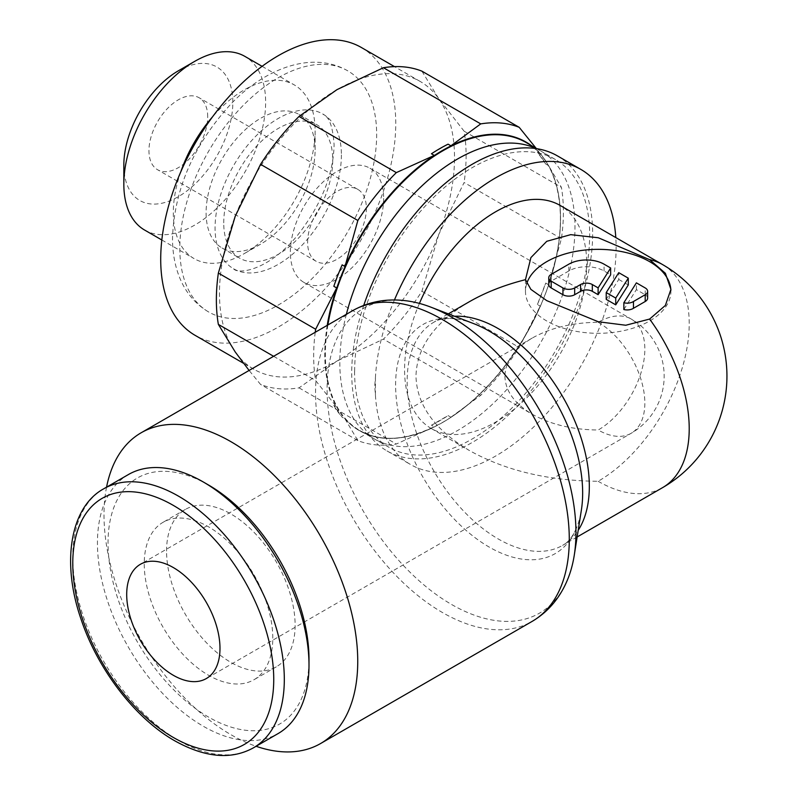 <?xml version="1.0" encoding="UTF-8"?>
<svg xmlns="http://www.w3.org/2000/svg" width="795" height="795" viewBox="0 0 795 795"><rect width="100%" height="100%" fill="white"/><g stroke="black" fill="none" stroke-linecap="round" stroke-linejoin="round"><path stroke-width="0.6" stroke-dasharray="3.98 2.98" d="M106.55 487.166A179.422 103.588 -120 0 0 104.006 514.902A179.422 103.588 -120 0 0 256.089 746.286M407.129 300.908A175.963 101.591 -120 0 0 327.093 388.924A175.963 101.591 -120 0 0 451.52 604.438A175.963 101.591 -120 0 0 567.759 579.138M473.741 323.644A132.258 76.36 -120 0 0 455.764 318.894A132.258 76.36 -120 0 0 395.612 385.048A132.258 76.36 -120 0 0 489.134 547.039A132.258 76.36 -120 0 0 576.494 528.019A132.258 76.36 -120 0 0 581.374 510.082M469.328 301.742C434.567 322.472 416.779 347.266 415.974 376.115C416.779 404.963 434.567 429.747 469.328 450.477C505.232 470.551 548.172 480.816 598.138 481.283A128.81 74.372 120 0 0 689.215 323.525A128.81 74.372 120 0 0 662.553 264.566M128.432 474.536A149.589 86.367 -120 0 0 97.447 543.015A149.589 86.367 -120 0 0 162.746 693.548A149.589 86.367 -120 0 0 278.012 733.626M208.509 485A142.106 82.044 -120 0 0 108.031 543.015A142.106 82.044 -120 0 0 208.509 717.05A142.106 82.044 -120 0 0 308.997 659.035M166.572 551.024A90.898 52.48 60 0 1 185.394 509.416A90.898 52.48 60 0 1 255.434 533.773A90.898 52.48 60 0 1 295.114 625.238A90.898 52.48 60 0 1 276.292 666.846A90.898 52.48 60 0 1 206.243 642.499A90.898 52.48 60 0 1 166.572 551.024M272.784 638.137A90.898 52.48 -120 0 0 233.104 546.662A90.898 52.48 -120 0 0 163.064 522.305A90.898 52.48 -120 0 0 144.243 563.923A90.898 52.48 -120 0 0 183.913 655.388A90.898 52.48 -120 0 0 253.963 679.745A90.898 52.48 -120 0 0 272.784 638.137M327.361 325.264A166.622 96.195 120 0 0 324.887 354.401A166.622 96.195 120 0 0 359.4 430.671A166.622 96.195 120 0 0 442.706 422.423A166.622 96.195 120 0 0 560.525 218.357A166.622 96.195 120 0 0 531.11 145.405M273.619 356.299L315.655 380.566L336.663 407.01L333.83 405.38L342.148 417.206L344.98 418.846A166.622 96.195 120 0 0 359.29 430.612A166.622 96.195 120 0 0 434.279 426.826L431.456 425.186L448.082 415.586L450.914 417.216A166.622 96.195 120 0 0 540.222 306.125L537.39 304.485L545.708 283.06L548.54 284.69A166.622 96.195 120 0 0 560.415 218.287A166.622 96.195 120 0 0 548.54 165.608L545.708 163.979A166.622 96.195 120 0 0 537.39 152.153L540.222 153.783A166.622 96.195 120 0 0 525.962 142.047M327.222 325.344A166.622 96.195 120 0 0 324.777 354.332A166.622 96.195 120 0 0 336.663 407.01M354.649 371.245A166.205 95.957 -60 0 1 427.352 203.818A166.205 95.957 -60 0 1 555.516 159.586A166.205 95.957 -60 0 1 589.701 235.539M315.237 332.27A176.589 101.959 120 0 0 313.657 356.061A176.589 101.959 120 0 0 315.655 380.566M548.54 284.69L561.409 238.679A176.589 101.959 120 0 0 563.397 211.868A176.589 101.959 120 0 0 561.409 187.362L548.54 165.608M561.409 238.679L464.111 182.512L438.77 234.436A166.205 95.957 120 0 0 454.521 157.489A166.205 95.957 120 0 0 438.77 98.729A166.205 95.957 120 0 0 420.098 81.408A166.205 95.957 120 0 0 337 89.636A166.205 95.957 120 0 0 235.221 216.25A166.205 95.957 120 0 0 219.47 293.196A166.205 95.957 120 0 0 235.221 351.956A166.205 95.957 120 0 0 253.893 369.278A166.205 95.957 120 0 0 337 361.049A166.205 95.957 120 0 0 438.77 234.436L421.916 291.258A176.589 101.959 -60 0 1 383.428 339.137L337 361.049L299.039 387.861A176.589 101.959 -60 0 1 260.551 384.422L249.103 370.45M421.916 71.162L438.77 98.729L464.111 131.195A176.589 101.959 -60 0 1 466.109 155.701A176.589 101.959 -60 0 1 464.111 182.512M315.108 149.778A77.075 44.5 120 0 0 299.139 114.49A77.075 44.5 120 0 0 239.752 135.14A77.075 44.5 120 0 0 206.104 212.702A77.075 44.5 120 0 0 222.063 247.99A77.075 44.5 120 0 0 260.601 244.174A77.075 44.5 120 0 0 315.108 149.778L315.108 130.847A100.259 57.886 120 0 0 294.339 84.946A100.259 57.886 120 0 0 212.563 116.795M223.733 222.888A77.075 44.5 -60 0 1 257.371 145.316A77.075 44.5 -60 0 1 316.768 124.666A77.075 44.5 -60 0 1 332.737 159.954A77.075 44.5 -60 0 1 299.089 237.516A77.075 44.5 -60 0 1 239.692 258.166A77.075 44.5 -60 0 1 223.733 222.888M180.773 171.859A100.259 57.886 120 0 0 173.31 212.702A100.259 57.886 120 0 0 194.079 258.604A100.259 57.886 120 0 0 244.214 253.635A100.259 57.886 120 0 0 315.108 130.847M144.601 230.043A100.259 57.886 120 0 0 221.865 203.182A100.259 57.886 120 0 0 265.629 102.277A100.259 57.886 120 0 0 244.86 56.375M123.831 165.211A77.075 44.5 120 0 0 178.338 196.673A77.075 44.5 120 0 0 232.836 102.277A77.075 44.5 120 0 0 178.338 70.815M361.337 47.481A166.205 95.957 -60 0 1 395.761 123.563A166.205 95.957 -60 0 1 323.207 290.831A166.205 95.957 -60 0 1 195.133 335.361M341.403 154.945A89.338 51.576 -60 0 1 302.408 244.85A89.338 51.576 -60 0 1 233.571 268.79A89.338 51.576 -60 0 1 215.067 227.887A89.338 51.576 -60 0 1 278.23 118.475A89.338 51.576 -60 0 1 322.899 114.053A89.338 51.576 -60 0 1 341.403 154.945M179.809 248.249A139.195 80.365 120 0 0 208.638 311.968A139.195 80.365 120 0 0 315.903 274.672A139.195 80.365 120 0 0 376.661 134.594A139.195 80.365 120 0 0 347.832 70.874A139.195 80.365 120 0 0 278.23 77.761A139.195 80.365 120 0 0 179.809 248.249M375.419 394.936L375.419 377.784L374.733 386.231L375.419 394.936A170.359 98.361 120 0 0 410.478 464.479A170.359 98.361 120 0 0 541.753 418.836A170.359 98.361 120 0 0 616.115 247.394A170.359 98.361 120 0 0 615.807 237.576M557.355 155.85A170.359 98.361 -60 0 1 592.643 233.839A170.359 98.361 -60 0 1 518.28 405.291A170.359 98.361 -60 0 1 386.996 450.924A170.359 98.361 -60 0 1 351.718 372.944A170.359 98.361 -60 0 1 363.752 305.379M383.637 198.412A65.965 38.081 -60 0 1 354.848 264.795A65.965 38.081 -60 0 1 304.018 282.473A65.965 38.081 -60 0 1 290.354 252.273A65.965 38.081 -60 0 1 319.143 185.891A65.965 38.081 -60 0 1 369.973 168.222A65.965 38.081 -60 0 1 383.637 198.412M504.904 376.144C505.322 390.921 514.435 403.612 532.233 414.235C550.617 424.51 572.609 429.767 598.198 430.006A65.965 38.081 120 0 0 644.834 349.214A65.965 38.081 120 0 0 631.18 319.024A65.965 38.081 120 0 0 598.198 322.283C572.609 322.531 550.617 327.788 532.233 338.064C514.435 348.677 505.322 361.367 504.904 376.144M307.615 242.306A41.549 23.989 -60 0 1 325.751 200.489A41.549 23.989 -60 0 1 357.77 189.359A41.549 23.989 -60 0 1 366.376 208.379A41.549 23.989 -60 0 1 348.24 250.196A41.549 23.989 -60 0 1 316.221 261.326A41.549 23.989 -60 0 1 307.615 242.306M207.714 116.776A41.549 23.989 120 0 0 199.118 97.755A41.549 23.989 120 0 0 167.089 108.895A41.549 23.989 120 0 0 148.953 150.702A41.549 23.989 120 0 0 157.559 169.733A41.549 23.989 120 0 0 189.578 158.593A41.549 23.989 120 0 0 207.714 116.776M419.422 303.412A128.81 74.372 120 0 0 404.576 369.526A128.81 74.372 120 0 0 431.248 428.495A128.81 74.372 120 0 0 530.513 393.992A128.81 74.372 120 0 0 586.74 264.357A128.81 74.372 120 0 0 560.058 205.388M670.891 290.344A72.713 41.986 180 0 1 670.91 291.328A72.713 41.986 180 0 1 626.023 330.114A72.713 41.986 180 0 1 546.781 321.011A72.713 41.986 180 0 1 525.475 291.328A72.713 41.986 180 0 1 526.608 283.954M623.846 309.533L636.388 289.628L645.202 294.726A8.308 4.8 180 0 1 647.637 298.115M548.749 284.54A8.308 4.8 180 0 1 551.183 281.152L568.813 270.976A24.933 14.389 180 0 1 604.071 270.976L610.659 274.772M606.217 299.357L618.758 279.452L618.758 272.665M618.758 279.452L628.288 284.958M636.388 289.628L636.388 282.851M354.57 371.195A166.205 95.957 120 0 0 389.222 447.416A166.205 95.957 120 0 0 517.217 402.588A166.205 95.957 120 0 0 589.612 235.489M394.429 299.983A170.359 98.361 120 0 0 375.419 377.784M342.148 264.874L333.83 286.309M448.082 144.173L431.456 153.773M540.222 153.783L536.098 148.277M545.708 163.979L537.39 152.153M464.111 131.195L561.409 187.362M344.98 418.846L357.849 440.589A176.589 101.959 120 0 0 396.327 444.027L434.279 426.826M450.914 417.216L480.727 395.304A176.589 101.959 120 0 0 519.205 347.435L540.222 306.125M357.849 440.589L260.551 384.422M299.039 387.861L396.327 444.027M480.727 395.304L383.428 339.137M421.916 291.258L519.205 347.435M431.456 425.186A166.622 96.195 120 0 0 448.082 415.586M537.39 304.485A166.622 96.195 120 0 0 545.708 283.06M333.83 405.38A166.622 96.195 120 0 0 342.148 417.206M352.712 310.636A179.422 103.588 -120 0 0 315.545 392.77A179.422 103.588 -120 0 0 442.418 612.508A179.422 103.588 -120 0 0 532.123 621.402M454.601 316.281A128.81 74.372 -120 0 0 433.832 322.233A128.81 74.372 -120 0 0 407.159 381.203A128.81 74.372 -120 0 0 498.236 538.96A128.81 74.372 -120 0 0 562.641 545.34A128.81 74.372 -120 0 0 578.184 530.335M103.748 488.786A149.589 86.367 -120 0 0 72.772 557.265A149.589 86.367 -120 0 0 178.547 740.463A149.589 86.367 -120 0 0 253.337 747.876M442.944 422.284A166.284 96.006 120 0 0 560.525 218.625A166.284 96.006 120 0 0 526.091 142.504C557.702 159.338 570.184 212.951 552.008 273.828C535.134 334.268 489.541 396.039 442.775 422.274C409.723 440.41 382.067 443.153 359.797 430.522A166.284 96.006 120 0 0 442.944 422.284M346.362 314.293A166.284 96.006 120 0 0 339.813 362.749A166.284 96.006 120 0 0 374.256 438.87A166.284 96.006 120 0 0 374.495 439.009A166.284 96.006 120 0 0 502.549 394.161A166.284 96.006 120 0 0 574.984 226.972A166.284 96.006 120 0 0 540.779 150.98A166.284 96.006 120 0 0 540.54 150.851A166.284 96.006 120 0 0 536.228 148.605M327.888 324.966A166.284 96.006 120 0 0 325.364 354.401A166.284 96.006 120 0 0 359.797 430.522L374.256 438.87M598.198 322.283A65.965 38.081 60 0 1 641.287 380.417A65.965 38.081 60 0 1 631.18 433.275A65.965 38.081 60 0 1 598.198 430.006M645.202 294.726L645.202 287.939M604.071 270.976L604.071 264.188M551.183 281.152L551.183 274.364M568.813 270.976L568.813 264.188M598.138 481.283A128.81 74.372 -120 0 0 662.543 487.663M455.764 318.894C446.094 317.871 438.79 318.984 433.832 322.233L448.33 313.866M185.394 509.416L163.064 522.305M555.516 159.586L540.779 150.98M536.814 148.695L540.54 150.851M299.139 114.49L316.768 124.666M262.082 66.323L294.339 84.946M420.098 81.408L394.499 66.631M347.832 70.874C307.625 47.839 257.252 74.601 228.9 106.262C193.066 146.141 174.274 190.075 172.505 238.063C172.485 251.697 174.602 264.208 178.845 275.607C184.927 291.676 194.855 303.789 208.638 311.968M233.571 268.79C238.093 274.742 268.68 270.519 297.459 235.399C321.14 205.04 333.353 174.83 334.099 144.77C332.062 114.967 324.012 115.762 322.899 114.053M386.996 450.924L410.478 464.479M304.018 282.473L333.115 299.268M333.224 299.337L532.233 414.235M357.77 189.359L199.118 97.755M369.973 168.222L631.18 319.024A65.965 65.965 0 0 1 631.18 433.275L206.322 678.552M431.248 428.495L469.328 450.477M525.475 279.691L525.475 291.328M670.91 289.37L670.91 291.328M532.233 338.064L140.357 564.311M316.221 261.326L157.559 169.733M253.893 369.278L243.538 363.305M161.822 239.981L194.079 258.604M260.601 244.174L244.214 253.635M222.063 247.99L239.692 258.166M389.222 447.416L374.495 439.009M276.292 666.846L253.963 679.745M577.14 536.973L562.641 545.34C567.938 542.677 572.559 536.903 576.494 528.019"/><path stroke-width="1.19" d="M256.089 746.286A179.422 103.588 -120 0 0 320.584 743.534A179.422 103.588 -120 0 0 357.74 661.4A179.422 103.588 -120 0 0 279.423 480.836A179.422 103.588 -120 0 0 141.162 432.768A179.422 103.588 -120 0 0 106.55 487.166M352.712 310.636A179.422 103.588 -120 0 1 442.418 319.52A179.422 103.588 -120 0 1 569.28 539.258A179.422 103.588 -120 0 1 532.123 621.402C548.272 611.832 560.157 597.741 567.759 579.138A175.963 101.591 -120 0 0 574.258 555.268A175.963 101.591 -120 0 0 575.948 532.59A175.963 101.591 -120 0 0 451.52 317.076A175.963 101.591 -120 0 0 431.049 307.218A175.963 101.591 -120 0 0 407.129 300.908C387.205 298.185 369.069 301.434 352.712 310.636L141.162 432.768M574.258 555.268L581.374 510.082A132.258 76.36 -120 0 0 582.656 493.039A132.258 76.36 -120 0 0 489.134 331.058A132.258 76.36 -120 0 0 473.741 323.644L431.049 307.218M649.614 259.647L665.375 273.281L670.91 289.37L665.375 305.439L649.614 319.063L625.774 325.244L598.307 321.756L546.751 300.639L530.881 289.38L525.475 279.671C504.378 285.007 485.656 292.361 469.328 301.742L448.33 313.866M203.222 481.939L208.509 485A142.106 82.044 -120 0 1 308.997 659.035L308.997 665.147A149.589 86.367 -120 0 0 203.222 481.939A149.589 86.367 -120 0 0 128.432 474.536L103.748 488.786C70.775 506.663 60.877 561.35 81.04 619.156C97.706 669.529 135.508 718.63 174.801 740.831C205.06 757.675 231.236 760.02 253.337 747.876A149.589 86.367 -120 0 0 284.312 679.397A149.589 86.367 -120 0 0 178.547 496.189A149.589 86.367 -120 0 0 103.748 488.786M531.11 145.405A166.622 96.195 120 0 0 526.022 142.076A166.622 96.195 120 0 0 442.706 150.334A166.622 96.195 120 0 0 327.361 325.264M525.962 142.047A166.622 96.195 120 0 0 525.912 142.017A166.622 96.195 120 0 0 450.914 145.803L448.082 144.173A166.622 96.195 120 0 0 431.456 153.773L434.279 155.403A166.622 96.195 120 0 0 344.98 266.504L342.148 264.874A166.622 96.195 120 0 0 333.83 286.309L336.663 287.939A166.622 96.195 120 0 0 327.222 325.344M249.103 370.45L235.221 351.956L218.357 324.39A176.589 101.959 -60 0 1 216.369 299.884A176.589 101.959 -60 0 1 218.357 273.073L235.221 216.25L260.551 164.327L357.849 220.493L344.98 266.504M218.357 324.39L273.619 356.299M212.563 116.795A100.259 57.886 120 0 0 180.773 171.859M262.082 66.323L244.86 56.375A100.259 57.886 120 0 0 194.735 61.344A100.259 57.886 120 0 0 123.831 184.142L123.831 165.211A77.075 44.5 120 0 1 178.338 70.815L194.735 61.344M243.538 363.305L195.133 335.361A166.205 95.957 -60 0 1 160.709 259.269A166.205 95.957 -60 0 1 233.263 92.011A166.205 95.957 -60 0 1 361.337 47.481L394.499 66.631M173.34 567.57A65.965 38.081 60 0 1 216.439 625.705A65.965 38.081 60 0 1 206.322 678.552A65.965 38.081 60 0 1 173.34 675.293A65.965 38.081 60 0 1 130.251 617.159A65.965 38.081 60 0 1 140.357 564.311A65.965 38.081 60 0 1 173.34 567.57M525.475 279.671L530.901 257.6L546.781 241.292L570.721 234.654L598.307 237.765L649.585 259.627A128.81 74.372 120 0 1 662.543 264.556L560.058 205.388A128.81 74.372 120 0 0 419.422 303.412M526.608 283.954A72.713 41.986 180 0 1 576.395 251.28A72.713 41.986 180 0 1 649.614 261.644A72.713 41.986 180 0 1 670.891 290.344M645.202 287.939A8.308 4.8 180 0 1 647.637 291.328A8.308 4.8 180 0 1 645.202 294.726L633.456 301.504A8.308 4.8 180 0 1 623.846 302.746L636.388 282.851L645.202 287.939M647.637 291.328L647.637 298.115A8.308 4.8 180 0 1 645.202 301.504L633.456 308.291L633.456 301.504M610.659 267.995L610.659 274.772L598.108 294.677L592.315 291.328A8.308 4.8 0 0 0 580.569 291.328L574.686 294.726A8.308 4.8 180 0 1 562.94 294.726L551.183 287.939A8.308 4.8 180 0 1 548.749 284.54L548.749 277.763A8.308 4.8 180 0 1 551.183 274.364L568.813 264.188A24.933 14.389 180 0 1 604.071 264.188L610.659 267.995L598.108 287.889L592.315 284.54A8.308 4.8 0 0 0 580.569 284.54L574.686 287.939A8.308 4.8 180 0 1 562.94 287.939L551.183 281.152A8.308 4.8 180 0 1 548.749 277.763M598.108 294.677L598.108 287.889M615.737 298.065L606.217 292.57L618.758 272.665L628.288 278.171L615.737 298.065L615.737 304.853L606.217 299.357L606.217 292.57M615.737 304.853L628.288 284.958L628.288 278.171M633.456 308.291A8.308 4.8 180 0 1 623.846 309.533L623.846 302.746M363.752 305.379A170.359 98.361 -60 0 1 557.355 155.85L580.837 169.405A170.359 98.361 120 0 0 394.429 299.983M615.807 237.576A170.359 98.361 120 0 0 580.837 169.405M123.831 184.142A100.259 57.886 120 0 0 144.601 230.043L161.822 239.981M336.663 287.939L315.655 329.249A176.589 101.959 120 0 0 315.237 332.27M315.655 329.249L218.357 273.073M434.279 155.403L396.327 172.614A176.589 101.959 120 0 0 357.849 220.493M396.327 172.614L299.039 116.448L337 89.636L383.428 67.724L480.727 123.891L450.914 145.803M536.098 148.277L519.205 127.329A176.589 101.959 120 0 0 480.727 123.891M519.205 127.329L421.916 71.162A176.589 101.959 -60 0 0 383.428 67.724M260.551 164.327A176.589 101.959 -60 0 1 299.039 116.448M253.337 747.876L278.012 733.626A149.589 86.367 -120 0 0 308.997 665.147M578.184 530.335A128.81 74.372 -120 0 0 589.324 486.371A128.81 74.372 -120 0 0 498.236 328.613A128.81 74.372 -120 0 0 454.601 316.281M662.583 264.586A128.81 128.81 0 0 1 662.543 487.663A128.81 74.372 -120 0 0 689.215 428.694A128.81 74.372 -120 0 0 649.614 319.063M173.25 505.352A142.106 82.044 -120 0 0 72.772 563.367A142.106 82.044 -120 0 0 173.25 737.412A142.106 82.044 -120 0 0 273.738 679.397A142.106 82.044 -120 0 0 173.25 505.352M536.814 148.695L526.091 142.504A166.284 96.006 120 0 0 442.944 150.742A166.284 96.006 120 0 0 327.888 324.966M536.228 148.605A166.284 96.006 120 0 0 346.362 314.293M645.202 301.504L645.202 294.726M562.94 294.726L562.94 287.939M574.686 294.726L574.686 287.939M592.315 291.328L592.315 284.54M580.569 291.328L580.569 284.54M551.183 287.939L551.183 281.152M662.543 487.663L577.14 536.973M532.123 621.402L320.584 743.534"/></g></svg>
